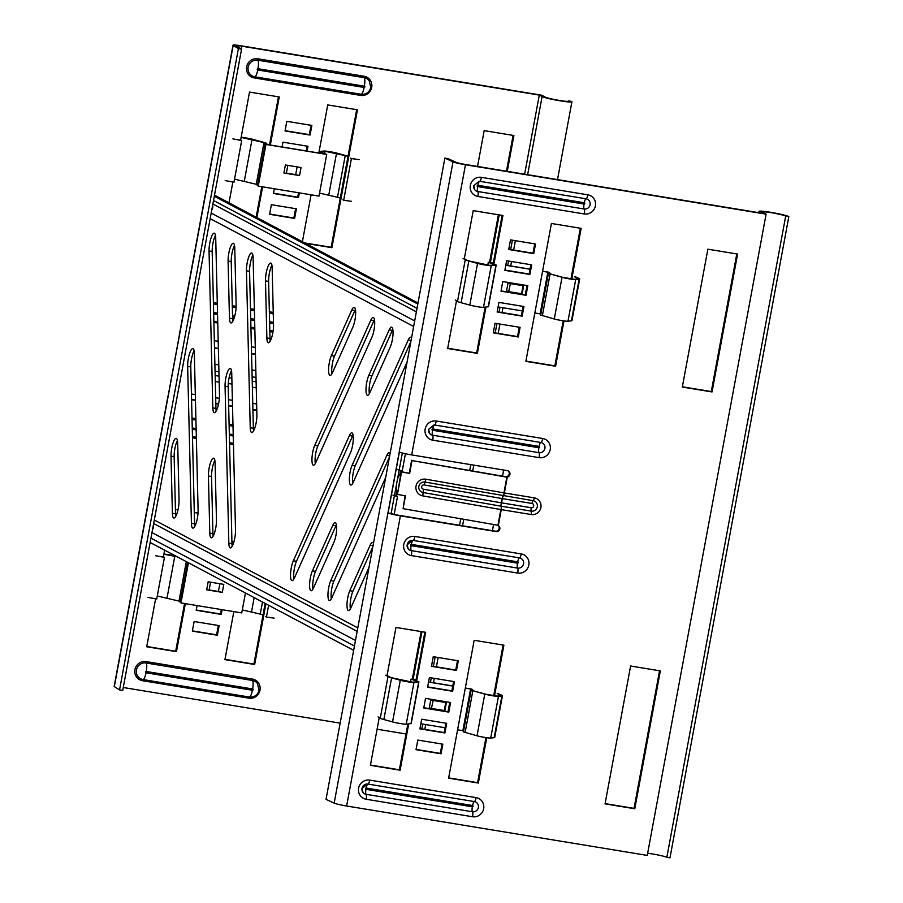 <?xml version="1.0" encoding="UTF-8"?>
<svg xmlns="http://www.w3.org/2000/svg" width="903" height="903" viewBox="0 0 903 903"><rect width="100%" height="100%" fill="white"/><g stroke="black" fill="none" stroke-linecap="round" stroke-linejoin="round"><path stroke-width="1.35" d="M271.927 265.29A11.446 2.822 -80.7 0 0 269.342 273.496A11.446 2.822 -80.7 0 0 268.62 281.409L269.997 338.478A11.446 2.822 -80.7 0 0 270.234 341.041M272.164 267.852A11.446 2.822 -80.7 0 0 270.686 263.078A11.446 2.822 -80.7 0 0 266.216 272.988A11.446 2.822 -80.7 0 0 265.493 280.901L266.87 337.959A11.446 2.822 -80.7 0 0 268.349 342.745A11.446 2.822 -80.7 0 0 271.882 336.842A11.446 2.822 -80.7 0 0 273.541 324.922L272.164 267.852M234.52 245.469A11.446 2.822 -80.7 0 0 231.936 253.675A11.446 2.822 -80.7 0 0 231.213 261.588L232.59 318.657A11.446 2.822 -80.7 0 0 232.827 321.22M234.757 248.032A11.446 2.822 -80.7 0 0 233.279 243.246A11.446 2.822 -80.7 0 0 228.809 253.156A11.446 2.822 -80.7 0 0 228.087 261.069L229.464 318.138A11.446 2.822 -80.7 0 0 230.942 322.913A11.446 2.822 -80.7 0 0 234.475 317.021A11.446 2.822 -80.7 0 0 236.134 305.09L234.757 248.032M231.495 370.625A11.446 2.822 -80.7 0 0 228.899 378.831A11.446 2.822 -80.7 0 0 228.188 386.744L231.969 543.685A11.446 2.822 -80.7 0 0 232.206 546.247M231.732 373.187A11.446 2.822 -80.7 0 0 230.254 368.413A11.446 2.822 -80.7 0 0 225.773 378.323A11.446 2.822 -80.7 0 0 225.061 386.224L228.831 543.166A11.446 2.822 -80.7 0 0 230.31 547.94A11.446 2.822 -80.7 0 0 233.843 542.048A11.446 2.822 -80.7 0 0 235.514 530.117L231.732 373.187M194.089 350.793A11.446 2.822 -80.7 0 0 191.504 359.01A11.446 2.822 -80.7 0 0 190.781 366.923L194.563 523.853A11.446 2.822 -80.7 0 0 194.8 526.415M194.326 353.355A11.446 2.822 -80.7 0 0 192.847 348.581A11.446 2.822 -80.7 0 0 188.366 358.491A11.446 2.822 -80.7 0 0 187.655 366.404L191.425 523.345A11.446 2.822 -80.7 0 0 192.915 528.12A11.446 2.822 -80.7 0 0 196.436 522.227A11.446 2.822 -80.7 0 0 198.107 510.297L194.326 353.355M252.885 255.199A11.446 2.822 -80.7 0 0 250.3 263.405A11.446 2.822 -80.7 0 0 249.578 271.318L253.359 428.259A11.446 2.822 -80.7 0 0 253.596 430.821M253.122 257.761A11.446 2.822 -80.7 0 0 251.644 252.987A11.446 2.822 -80.7 0 0 247.174 262.897A11.446 2.822 -80.7 0 0 246.451 270.798L250.233 427.74A11.446 2.822 -80.7 0 0 251.711 432.514A11.446 2.822 -80.7 0 0 255.244 426.622A11.446 2.822 -80.7 0 0 256.903 414.691L253.122 257.761M215.478 235.367A11.446 2.822 -80.7 0 0 212.894 243.584A11.446 2.822 -80.7 0 0 212.171 251.497L215.952 408.427A11.446 2.822 -80.7 0 0 216.189 410.989M215.715 237.929A11.446 2.822 -80.7 0 0 214.237 233.155A11.446 2.822 -80.7 0 0 209.767 243.065A11.446 2.822 -80.7 0 0 209.044 250.978L212.826 407.919A11.446 2.822 -80.7 0 0 214.304 412.694A11.446 2.822 -80.7 0 0 217.837 406.801A11.446 2.822 -80.7 0 0 219.497 394.871L215.715 237.929M214.858 460.395A11.446 2.822 -80.7 0 0 212.261 468.612A11.446 2.822 -80.7 0 0 211.55 476.524L212.916 533.583A11.446 2.822 -80.7 0 0 213.153 536.145M215.095 462.957A11.446 2.822 -80.7 0 0 213.616 458.182A11.446 2.822 -80.7 0 0 209.135 468.093A11.446 2.822 -80.7 0 0 208.424 476.005L209.789 533.075A11.446 2.822 -80.7 0 0 211.268 537.849A11.446 2.822 -80.7 0 0 214.801 531.957A11.446 2.822 -80.7 0 0 216.46 520.026L215.095 462.957M177.451 440.574A11.446 2.822 -80.7 0 0 174.855 448.78A11.446 2.822 -80.7 0 0 174.144 456.692L175.521 513.762A11.446 2.822 -80.7 0 0 175.758 516.324M177.688 443.136A11.446 2.822 -80.7 0 0 176.209 438.361A11.446 2.822 -80.7 0 0 171.728 448.272A11.446 2.822 -80.7 0 0 171.017 456.184L172.383 513.243A11.446 2.822 -80.7 0 0 173.861 518.029A11.446 2.822 -80.7 0 0 177.394 512.125A11.446 2.822 -80.7 0 0 179.065 500.206L177.688 443.136M335.939 535.31A11.446 2.822 99.3 0 1 333.862 542.489L313.476 588.022A11.446 2.822 99.3 0 1 311.072 590.743A11.446 2.822 99.3 0 1 309.661 583.169A11.446 2.822 99.3 0 1 312.393 570.877L332.789 525.343A11.446 2.822 99.3 0 1 335.182 522.623A11.446 2.822 99.3 0 1 335.939 535.31M354.935 320.012A11.446 2.822 99.3 0 1 352.847 327.202L332.462 372.725A11.446 2.822 99.3 0 1 330.069 375.456A11.446 2.822 99.3 0 1 328.658 367.871A11.446 2.822 99.3 0 1 331.39 355.579L351.775 310.045A11.446 2.822 99.3 0 1 354.168 307.325A11.446 2.822 99.3 0 1 354.935 320.012M352.576 445.529A11.446 2.822 99.3 0 1 350.499 452.719L294.434 577.931A11.446 2.822 99.3 0 1 292.03 580.652A11.446 2.822 99.3 0 1 290.619 573.066A11.446 2.822 99.3 0 1 293.351 560.786L349.427 435.562A11.446 2.822 99.3 0 1 351.82 432.842A11.446 2.822 99.3 0 1 352.576 445.529M373.977 330.103A11.446 2.822 99.3 0 1 371.889 337.293L315.824 462.505A11.446 2.822 99.3 0 1 313.431 465.226A11.446 2.822 99.3 0 1 312.02 457.64A11.446 2.822 99.3 0 1 314.741 445.36L370.817 320.136A11.446 2.822 99.3 0 1 373.21 317.416A11.446 2.822 99.3 0 1 373.977 330.103M392.331 339.833A11.446 2.822 99.3 0 1 390.254 347.023L369.869 392.557A11.446 2.822 99.3 0 1 367.476 395.277A11.446 2.822 99.3 0 1 366.065 387.692A11.446 2.822 99.3 0 1 368.785 375.4L389.182 329.866A11.446 2.822 99.3 0 1 391.575 327.146A11.446 2.822 99.3 0 1 392.331 339.833M153.375 525.004A4.91 4.741 -62.1 0 1 152.573 529.339M212.6 205.478A4.91 4.741 -62.1 0 1 211.799 209.812M369.034 567.31L350.872 607.854A11.446 2.822 99.3 0 1 348.479 610.575A11.446 2.822 99.3 0 1 347.068 602.99A11.446 2.822 99.3 0 1 349.8 590.697L370.185 545.164A11.446 2.822 99.3 0 1 372.589 542.443A11.446 2.822 99.3 0 1 373.47 543.38M385.671 477.529L331.83 597.752A11.446 2.822 99.3 0 1 329.437 600.484A11.446 2.822 99.3 0 1 328.026 592.899A11.446 2.822 99.3 0 1 330.758 580.606L386.834 455.394A11.446 2.822 99.3 0 1 389.227 452.663A11.446 2.822 99.3 0 1 390.107 453.599M407.061 362.103L353.231 482.326A11.446 2.822 99.3 0 1 350.838 485.058A11.446 2.822 99.3 0 1 349.416 477.473A11.446 2.822 99.3 0 1 352.147 465.18L408.224 339.968A11.446 2.822 99.3 0 1 410.617 337.237A11.446 2.822 99.3 0 1 411.497 338.173M391.044 513.92L394.397 495.86L392.895 495.07M397.659 469.413L399.149 470.215L402.343 453.001M312.957 589.049A11.446 2.822 99.3 0 1 315.519 571.385L335.916 525.851A11.446 2.822 99.3 0 1 336.424 524.835M331.954 373.752A11.446 2.822 99.3 0 1 334.516 356.098L354.902 310.564A11.446 2.822 99.3 0 1 355.41 309.537M293.915 578.958A11.446 2.822 99.3 0 1 296.477 561.294L352.554 436.081A11.446 2.822 99.3 0 1 353.062 435.054M315.316 463.532A11.446 2.822 99.3 0 1 317.879 445.868L373.944 320.655A11.446 2.822 99.3 0 1 374.452 319.628M350.364 608.87A11.446 2.822 99.3 0 1 352.926 591.217L372.849 546.733M369.361 393.573A11.446 2.822 99.3 0 1 371.923 375.919L392.308 330.385A11.446 2.822 99.3 0 1 392.816 329.358M331.322 598.779A11.446 2.822 99.3 0 1 333.884 581.126L389.486 456.963M352.723 483.353A11.446 2.822 99.3 0 1 355.274 465.7L410.876 341.537M394.193 514.371L397.523 496.379L394.397 495.86L399.149 470.215L402.275 470.723L405.424 453.735M397.331 479.99A8.387 2.066 99.3 0 1 399.894 474.741L400.684 470.463M397.523 496.379L396.033 495.578L396.925 490.769A8.387 2.066 99.3 0 1 396.598 483.997M398.358 474.493L399.894 474.741M395.39 490.521L396.925 490.769M394.498 495.329L396.033 495.578M417.829 304.051L214.316 196.188M418.021 303.002L214.508 195.138M353.649 650.329L150.135 542.466M507.26 171.344L513.909 135.518L484.177 130.63L477.54 166.457M490.352 262.615L499.19 214.891M421.938 631.716L413.1 679.44M294.615 218.424L269.591 214.304L271.374 204.688L296.398 208.807L294.615 218.424L293.87 218.029L295.608 208.672M219.147 625.621L194.122 621.512L192.339 631.129L217.363 635.238L219.147 625.621M197.068 605.586L196.199 610.281L221.224 614.401L222.104 609.694M198.028 513.118L194.28 512.509M177.993 509.823L175.408 509.405M155.609 598.824L146.715 646.762L176.446 651.639L185.341 603.655M164.628 550.141L163.33 557.14M233.764 542.319L231.924 541.823M265.911 603.825L254.657 664.495L224.937 659.608L233.832 611.624M299.356 192.881L298.475 197.576L273.451 193.468L274.32 188.761M282.063 146.975L282.955 142.166L307.991 146.286L307.099 151.094M311.851 125.438L310.068 135.055L285.043 130.946L286.827 121.329L311.851 125.438M305.417 243.325L331.909 247.682L357.464 109.805L327.744 104.929L318.827 153.013M311.084 194.811L302.392 241.722M240.582 140.326L249.521 92.072L279.253 96.96L270.336 145.044M262.592 186.842L256.892 217.6M229.001 202.825L232.861 182.011M191.571 399.724L195.454 400.368M215.84 403.709L218.503 404.149M228.651 405.819L232.534 406.452M252.908 409.804L256.802 410.447M123.259 687.51L340.149 723.145M377.093 729.218L406.023 733.97M421.825 728.89L422.717 724.082M430.46 682.296L431.284 677.848M433.406 666.369L435.144 657.012M459.559 525.286L460.767 518.751M469.729 470.407L470.802 464.639M495.216 332.914L496.943 323.556M499.077 312.066L499.969 307.257M507.712 265.471L508.536 261.035M510.658 249.544L512.396 240.198M524.632 174.2L539.294 95.086L241.79 46.2L241.27 48.999M255.278 347.418L251.395 346.786M218.21 341.323L214.316 340.691M513.107 135.382L506.47 171.22M498.4 214.767L489.55 262.491M412.299 679.304L421.148 631.581M269.636 214.045L293.87 218.029M218.345 625.486L216.618 634.843L192.384 630.858M221.303 609.57L220.479 614.006L196.244 610.022M184.539 603.52L175.69 651.244L146.771 646.492M224.982 659.348L253.912 664.1L265.155 603.43M273.496 193.208L297.73 197.181L298.554 192.745M306.298 150.959L307.189 146.151M285.088 130.675L309.323 134.66L311.05 125.314M356.674 109.681L331.164 247.287L304.672 242.93M256.136 217.205L261.791 186.707M269.534 144.92L278.451 96.824M238.403 48.649L119.546 689.903L122.718 690.434L241.564 49.18L238.403 48.649L233.188 45.353A10.633 0.847 -169.5 0 1 233.019 45.15A10.633 0.847 -169.5 0 1 241.045 45.793L541.676 95.199L545.22 97.084A12.1 0.971 10.5 0 0 558.11 100.21A12.1 0.971 10.5 0 0 568.698 101.192A12.1 0.971 10.5 0 0 568.382 100.888L568.292 101.362M191.56 399.453L195.454 400.085M215.828 403.438L218.56 403.889M228.64 405.537L232.522 406.181M252.908 409.533L256.791 410.165M214.496 347.813L218.379 348.411M251.553 353.491L255.447 354.089M214.496 348.106L218.379 348.693M251.565 353.773L255.447 354.371M191.436 394.035L195.319 394.622M215.693 397.749L219.384 398.313M228.504 399.702L232.387 400.3M252.761 403.415L256.644 404.013M176.446 651.639L175.69 651.244M221.224 614.401L220.479 614.006M217.363 635.238L216.618 634.843M253.912 664.1L254.657 664.495M298.475 197.576L297.73 197.181M310.068 135.055L309.323 134.66M331.909 247.682L331.164 247.287M191.741 357.78L192.226 355.759M568.382 100.888L571.509 101.407A15.374 1.23 10.5 0 1 571.915 101.791A15.374 1.23 10.5 0 1 558.46 100.538A15.374 1.23 10.5 0 1 542.093 96.576L539.294 95.086M233.019 45.15L179.234 335.318A10.633 0.847 10.5 0 0 179.336 335.464L168.048 396.383A10.633 0.847 -169.5 0 1 167.947 396.236A10.633 0.847 -169.5 0 1 168.093 396.135M167.947 396.236L114.162 686.404A10.633 0.847 10.5 0 0 114.342 686.607L119.546 689.903M241.564 49.18L236.349 45.884A7.359 0.587 -169.5 0 1 236.236 45.748A7.359 0.587 -169.5 0 1 241.79 46.2M507.294 477.055L506.549 476.66L507.294 477.055A3.273 3.16 -62.1 0 0 507.418 470.655L411.689 454.92L465.474 164.752L766.105 214.158L647.259 855.412L346.628 806.007L400.401 515.839A10.633 0.847 -169.5 0 1 388.087 513.017L399.374 452.098A10.633 0.847 10.5 0 0 411.689 454.92M507.971 470.802A3.273 3.16 -62.1 0 1 506.549 476.66M506.515 476.84L412.005 460.575L507.26 477.236L504.348 492.948L534.294 497.858A8.511 8.217 -62.1 0 1 540.886 507.542A8.511 8.217 -62.1 0 1 531.201 514.541L501.255 509.619L498.321 525.512L497.801 525.23A3.273 3.16 -62.1 0 1 495.386 531.178L399.657 515.444A7.359 0.587 -169.5 0 1 391.134 513.491L388.087 513.017M498.321 525.512A3.273 3.16 -62.1 0 1 496.131 531.574L400.401 515.839M659.54 670.76L634.03 808.366L605.112 803.614M682.363 386.789L711.293 391.552L736.792 253.946M431.521 666.053L455.755 670.037L457.482 660.68M534.734 243.866L533.007 253.224L508.773 249.239M530.874 264.703L529.147 274.06L504.912 270.076M527.013 285.551L525.275 294.897L501.052 290.924M485.125 307.167L476.637 352.983L447.707 348.231M502.136 215.377L493.162 263.8M519.293 327.225L517.554 336.582L493.32 332.597M523.153 306.388L521.415 315.745L497.181 311.761M525.93 361.087L554.848 365.839L563.201 320.791M570.944 278.993L580.358 228.233M427.661 686.901L451.895 690.874L453.622 681.528M423.789 707.738L448.023 711.722L449.762 702.365M419.929 728.574L444.163 732.559L445.901 723.201M416.069 749.422L440.303 753.395L442.041 744.049M485.949 737.604L477.597 782.653L448.667 777.901M503.106 645.047L493.693 695.818M370.456 765.044L399.374 769.807L407.874 723.98M415.911 680.625L424.884 632.202M346.628 806.007A10.633 0.847 10.5 0 1 334.166 803.117L326.028 799.347L444.874 158.081L447.967 158.578L456.094 162.359A7.359 0.587 -169.5 0 0 464.729 164.357L762.222 213.243L759.423 211.765A15.374 1.23 10.5 0 1 759.005 211.37A15.374 1.23 10.5 0 1 772.471 212.623A15.374 1.23 10.5 0 1 788.838 216.596L785.7 216.077A12.1 0.971 10.5 0 0 772.821 212.961A12.1 0.971 10.5 0 0 762.222 211.968A12.1 0.971 10.5 0 0 762.55 212.273L766.105 214.158M660.341 670.895L630.61 666.008L605.055 803.873L634.786 808.761L660.341 670.895M712.038 391.947L682.318 387.06L707.862 249.194L737.593 254.07L712.038 391.947L711.293 391.552M431.476 666.324L433.248 656.695L458.284 660.815L456.5 670.432L431.476 666.324M508.728 249.499L533.752 253.619L535.535 244.002L510.511 239.882L508.728 249.499M504.856 270.347L529.892 274.456L531.675 264.839L506.639 260.73L504.856 270.347M500.996 291.184L526.031 295.292L527.815 285.675L502.779 281.567L500.996 291.184M456.5 300.801L447.662 348.502L477.382 353.378L485.961 307.065M493.93 264.082L502.937 215.512L473.206 210.625L464.221 259.127M493.275 332.868L518.299 336.977L520.083 327.36L495.058 323.251L493.275 332.868M497.135 312.02L522.16 316.14L523.943 306.523L498.919 302.403L497.135 312.02M564.003 320.904L555.593 366.234L525.873 361.347L551.428 223.481L581.148 228.369L571.746 279.106M429.388 677.543L454.423 681.652L452.64 691.269L427.604 687.16L429.388 677.543M425.527 698.38L450.563 702.5L448.78 712.117L423.744 707.997L425.527 698.38M421.667 719.228L446.692 723.337L444.908 732.954L419.884 728.845L421.667 719.228M417.807 740.065L442.831 744.174L441.048 753.802L416.023 749.682L417.807 740.065M494.494 695.92L503.897 645.182L474.177 640.295L448.622 778.172L478.342 783.048L486.751 737.728M386.969 675.941L395.954 627.45L425.685 632.326L416.678 680.907M408.709 723.89L400.131 770.203L370.399 765.315L379.249 717.625M405.075 495.77L403.099 508.671L497.948 525.264L500.86 509.552L422.796 495.894A8.511 8.42 -47.1 0 1 416.023 486.096A8.511 8.42 -47.1 0 1 425.877 479.211L503.953 492.88L506.865 477.168M634.03 808.366L634.786 808.761M476.637 352.983L477.382 353.378M517.554 336.582L518.299 336.977M521.415 315.745L522.16 316.14M525.275 294.897L526.031 295.292M529.147 274.06L529.892 274.456M533.007 253.224L533.752 253.619M555.593 366.234L554.848 365.839M455.755 670.037L456.5 670.432M451.895 690.874L452.64 691.269M448.023 711.722L448.78 712.117M444.163 732.559L444.908 732.954M440.303 753.395L441.048 753.802M477.597 782.653L478.342 783.048M400.131 770.203L399.374 769.807M500.872 506.143L501.334 502.813L501.255 509.619A3.273 0.801 99.3 0 0 501.278 506.211L423.101 492.541A5.339 5.283 -47.1 0 1 418.857 486.401A5.339 5.283 -47.1 0 1 425.042 482.078L533.154 500.668A5.339 5.158 -62.1 0 1 537.296 506.741A5.339 5.158 -62.1 0 1 531.212 511.132L501.278 506.211A3.273 0.666 100.3 0 1 501.436 502.836L501.583 502.858A3.273 0.801 -80.7 0 0 501.56 506.267M503.502 495.803A3.273 0.801 99.3 0 0 502.373 498.614L501.583 502.858L531.235 507.734A2.167 2.099 117.9 0 0 533.696 505.951A2.167 2.099 117.9 0 0 532.014 503.479L502.226 498.591A3.273 0.655 98.9 0 1 503.208 495.747A3.273 0.801 99.3 0 0 504.348 492.948L502.124 498.569L424.196 484.934A2.167 2.145 132.9 0 0 421.69 486.694A2.167 2.145 132.9 0 0 423.417 489.189L501.188 502.79L502.813 495.679M412.005 460.575L409.635 473.398L401.575 471.987L397.422 494.426L405.47 495.837L403.099 508.671M409.635 473.398L401.225 471.659L397.422 494.426M411.655 460.248L409.273 473.07M788.838 216.596L669.981 857.85L666.854 857.331L785.7 216.077M647.654 853.279A12.1 0.971 -169.5 0 1 666.854 857.331M465.474 164.752A10.633 0.847 -169.5 0 1 453.013 161.863L444.874 158.081M493.275 263.213L490.115 262.694L496.187 265.042L488.467 306.715L483.5 307.347A8.183 0.655 -169.5 0 1 477.619 306.738A8.183 0.655 -169.5 0 1 469.808 305.101L461.117 302.708A14.899 1.196 -169.5 0 1 457.516 301.455L455.338 300.067M496.187 265.042L491.221 265.663A8.183 0.655 -169.5 0 1 485.34 265.053A8.183 0.655 -169.5 0 1 477.54 263.416L468.838 261.035A14.899 1.196 -169.5 0 1 465.237 259.771L463.058 258.393M487.744 265.279L488.297 262.288L494.9 264.805L489.979 265.414L469.786 261.136A13.59 1.084 -169.5 0 1 466.512 259.985L464.323 258.597M571.43 320.836L579.15 279.162A14.899 1.196 10.5 0 0 579.692 278.948L571.96 320.633A14.899 1.196 -169.5 0 1 571.43 320.836L567.976 321.231A8.183 0.655 -169.5 0 1 562.095 320.621A8.183 0.655 -169.5 0 1 554.284 318.985L540.683 315.057L548.414 273.383L547.839 272.175L542.568 271.306M530.038 269.252L505.804 265.268M547.839 272.175L540.118 313.86L534.836 312.991M522.306 310.937L498.072 306.952M521.595 293.475L522.194 293.565L523.684 285.551L508.039 282.978L506.549 290.992L508.728 291.477M574.443 276.702L577.852 278.282A13.59 1.084 10.5 0 1 578.405 278.711A13.59 1.084 10.5 0 1 577.909 278.903L574.455 279.287L562.964 277.402L551.044 274.128L549.058 272.266L542.579 271.205M530.05 269.139L505.815 265.166M493.286 263.1L488.297 262.288M521.178 285.145L510.534 283.395M523.684 285.551L522.194 285.427L523.029 285.72L521.539 293.735L508.694 291.624L510.409 283.576L508.039 282.978M510.184 283.61L523.029 285.72M540.683 315.057L540.118 313.86M548.414 273.383L562.016 277.3A8.183 0.655 10.5 0 0 569.816 278.937A8.183 0.655 10.5 0 0 575.696 279.546L579.15 279.162M579.692 278.948A14.899 1.196 10.5 0 0 579.094 278.474L575.685 276.894M416.023 680.027L412.863 679.507L418.936 681.855L411.215 723.54L406.237 724.161A8.183 0.655 -169.5 0 1 400.368 723.551A8.183 0.655 -169.5 0 1 392.557 721.915L383.865 719.533A14.899 1.196 -169.5 0 1 380.265 718.269L378.086 716.892M418.936 681.855L413.969 682.487A8.183 0.655 -169.5 0 1 408.088 681.867A8.183 0.655 -169.5 0 1 400.289 680.23L391.586 677.848A14.899 1.196 -169.5 0 1 387.985 676.584L385.807 675.207M410.493 682.092L411.046 679.101L417.649 681.618L412.727 682.228L392.534 677.95A13.59 1.084 -169.5 0 1 389.249 676.798L387.071 675.41M494.178 737.661L501.899 695.976A14.899 1.196 10.5 0 0 502.429 695.761L494.709 737.446A14.899 1.196 -169.5 0 1 494.178 737.661L490.713 738.044A8.183 0.655 -169.5 0 1 484.843 737.435A8.183 0.655 -169.5 0 1 477.032 735.798L463.431 731.881L471.152 690.197L470.587 688.989L465.316 688.131M452.787 686.066L428.553 682.081M470.587 688.989L462.867 730.674L457.584 729.805M445.055 727.75L420.821 723.766M444.332 710.3L444.942 710.39L446.432 702.365L430.787 699.802L429.297 707.817L431.476 708.302M497.192 693.515L500.601 695.096A13.59 1.084 10.5 0 1 501.142 695.524A13.59 1.084 10.5 0 1 500.657 695.716L497.203 696.111L485.712 694.215L473.782 690.942L471.806 689.091L465.327 688.018M452.798 685.964L428.564 681.979M416.035 679.925L411.046 679.101M443.926 701.958L433.282 700.209M446.432 702.365L444.942 702.252L445.777 702.534L444.287 710.548L431.442 708.437L433.158 700.389L430.787 699.802M432.932 700.423L445.777 702.534M463.431 731.881L462.867 730.674M471.152 690.197L484.764 694.114A8.183 0.655 10.5 0 0 492.564 695.75A8.183 0.655 10.5 0 0 498.445 696.371L501.899 695.976M502.429 695.761A14.899 1.196 10.5 0 0 501.831 695.299L498.433 693.718M319.041 151.851L324.899 154.018L267.175 144.525L266.611 143.329L264.929 142.685L253.009 139.412A8.183 0.655 10.5 0 0 245.198 137.775A8.183 0.655 10.5 0 0 241.157 137.222M347.994 156.467A13.59 1.084 10.5 0 0 345.228 155.576L325.035 151.298L320.113 151.907L326.717 154.424L265.956 144.435L258.235 186.12L256.249 184.257L234.543 179.166M265.956 144.435L263.981 142.572L241.124 137.403M296.748 175.001L283.914 172.992L299.559 175.566L295.676 174.651L297.121 166.908M326.717 154.424L318.996 196.109L258.235 186.12M299.559 175.566L301.038 167.552L285.393 164.978L283.914 172.992M237.749 139.694L239.961 140.1M232.918 138.893L241.699 140.529L233.967 182.214L225.186 180.577M240.638 140.033L241.699 140.529M286.398 173.128L295.676 174.651M348.039 156.23A14.899 1.196 10.5 0 0 346.176 155.677L337.485 153.284A8.183 0.655 10.5 0 0 329.674 151.659A8.183 0.655 10.5 0 0 323.793 151.038L319.098 151.569M319.549 193.107L337.508 197.26A13.59 1.084 -169.5 0 1 340.273 198.152M342.971 199.789L343.693 200.24L351.414 158.567L350.691 158.104M354.303 158.849L352.362 158.578M359.134 159.639L351.414 158.567M351.414 201.324L343.693 200.24M176.48 556.429L175.746 556.225A8.183 0.655 10.5 0 0 167.947 554.589A8.183 0.655 10.5 0 0 163.906 554.047M188.422 562.761L180.984 602.933L178.997 601.082L157.28 595.98M177.101 556.756L163.872 554.216M219.497 591.815L206.663 589.817L222.307 592.379L218.424 591.476L219.858 583.722M245.447 592.978L241.744 612.923L180.984 602.933M222.307 592.379L223.786 584.365L208.141 581.792L206.663 589.817M160.497 556.508L162.709 556.914M155.666 555.717L164.448 557.354L156.716 599.028L147.934 597.391M163.387 556.858L164.448 557.354M209.146 589.941L218.424 591.476M242.297 609.931L260.256 614.074A13.59 1.084 -169.5 0 1 263.021 614.966M265.719 616.602L266.441 617.065L268.62 605.258M274.162 618.137L266.441 617.065M357.159 631.378L153.657 523.514M414.703 320.915L211.189 213.052M357.802 627.878L154.3 520.015M413.664 326.491L210.162 218.628M417.028 308.352L213.526 200.489M416.385 311.851L212.871 203.988M354.45 646.017L150.936 538.154M355.477 640.441L151.975 532.578M408.224 339.968L411.079 340.431M352.147 465.18L355.274 465.7M386.834 455.394L389.69 455.857M330.758 580.606L333.884 581.126M389.182 329.866L392.308 330.385M368.785 375.4L371.923 375.919M349.8 590.697L352.926 591.217M370.185 545.164L373.052 545.638M370.817 320.136L373.944 320.655M314.741 445.36L317.879 445.868M349.427 435.562L352.554 436.081M293.351 560.786L296.477 561.294M351.775 310.045L354.902 310.564M331.39 355.579L334.516 356.098M312.393 570.877L315.519 571.385M332.789 525.343L335.916 525.851M172.383 513.243L175.521 513.762M171.017 456.184L174.144 456.692M209.789 533.075L212.916 533.583M208.424 476.005L211.55 476.524M209.044 250.978L212.171 251.497M212.826 407.919L215.952 408.427M246.451 270.798L249.578 271.318M250.233 427.74L253.359 428.259M187.655 366.404L190.781 366.923M191.425 523.345L194.563 523.853M225.061 386.224L228.188 386.744M228.831 543.166L231.969 543.685M228.087 261.069L231.213 261.588M229.464 318.138L232.59 318.657M265.493 280.901L268.62 281.409M266.87 337.959L269.997 338.478M257.75 58.785L364.135 76.27A9.764 9.425 -62.1 0 1 371.697 87.365A9.764 9.425 -62.1 0 1 360.59 95.402L254.206 77.918A9.764 9.425 -62.1 0 1 246.643 66.822A9.764 9.425 -62.1 0 1 257.75 58.785L257.784 60.196A8.466 8.172 117.9 0 0 248.156 67.161A8.466 8.172 117.9 0 0 254.714 76.789A7.856 1.93 -80.7 0 0 257.739 69.983L364.112 87.467A0.655 0.632 117.9 0 0 364.857 86.925A0.655 0.632 117.9 0 0 364.349 86.18L257.976 68.707A0.655 0.632 117.9 0 0 257.231 69.238A0.655 0.632 117.9 0 0 257.739 69.983M364.112 87.467A7.856 1.93 99.3 0 1 361.087 94.262A8.466 8.172 117.9 0 0 361.9 94.363C366.607 94.262 369.564 91.948 370.783 87.41L369.158 80.672A8.466 8.172 117.9 0 0 364.169 77.681L257.784 60.196A7.856 1.93 99.3 0 1 257.976 68.707M252.626 688.966A0.655 0.632 -62.1 0 1 253.133 689.711A0.655 0.632 -62.1 0 1 252.388 690.253L146.015 672.769A0.655 0.632 -62.1 0 1 145.507 672.024A0.655 0.632 -62.1 0 1 146.252 671.482L252.626 688.966A7.856 1.93 -80.7 0 0 252.445 680.467A8.466 8.172 -62.1 0 1 257.434 683.447L259.059 690.185C257.852 694.734 254.894 697.048 250.187 697.139A8.466 8.172 -62.1 0 1 249.375 697.048L142.99 679.564A8.466 8.172 -62.1 0 1 136.443 669.947A8.466 8.172 -62.1 0 1 146.072 662.983L146.038 661.572A9.764 9.425 117.9 0 0 134.931 669.597A9.764 9.425 117.9 0 0 142.493 680.704L248.867 698.177A9.764 9.425 117.9 0 0 259.974 690.152A9.764 9.425 117.9 0 0 252.411 679.045L146.038 661.572M252.411 679.045L252.445 680.467L146.072 662.983A7.856 1.93 99.3 0 1 146.252 671.482M252.388 690.253A7.856 1.93 99.3 0 1 249.375 697.048L248.867 698.177M213.401 302.595L217.296 303.239M232.274 305.699L236.134 306.331M250.481 308.691L254.364 309.323M269.354 311.795L273.237 312.427M272.954 332.101L269.828 331.582M254.838 329.121L250.955 328.489M217.77 323.026L213.876 322.394M254.691 428.327L253.348 428.101M232.974 424.749L229.091 424.117M195.895 418.665L192.012 418.021M192.486 437.82L196.369 438.452M229.565 443.915L233.448 444.547M215.309 381.529L219.192 382.127L215.309 381.529M231.992 384.091L228.29 383.515L231.992 384.08M252.366 387.206L256.249 387.793L252.366 387.206M256.113 381.811L252.23 381.224M231.845 378.097L229.136 377.691M219.045 376.145L215.162 375.546M255.842 370.591L251.96 369.993L255.842 370.58M218.774 364.914L214.891 364.315L218.774 364.914M215.049 371.156L218.944 371.754M230.265 373.492L231.744 373.718M252.118 376.833L256 377.431M142.493 680.704L142.99 679.564A7.856 1.93 -80.7 0 0 146.015 672.769M192.249 427.943L196.132 428.586M229.328 434.038L233.211 434.67M233.245 436.002L229.362 435.359M196.165 429.907L192.283 429.275M233.414 443.328L229.531 442.684M196.346 437.233L192.463 436.6M192.046 419.443L195.928 420.076M229.125 425.527L233.008 426.171M253.427 429.523L254.172 429.647M364.349 86.18A7.856 1.93 -80.7 0 0 364.169 77.681L364.135 76.27M254.206 77.918L254.714 76.789L361.087 94.262L360.59 95.402M273.474 322.348L269.591 321.716M254.601 319.244L250.718 318.612M234.757 315.982L232.522 315.621M217.533 313.16L213.639 312.517M213.672 313.849L217.567 314.481M232.545 316.942L234.408 317.246M250.752 319.933L254.635 320.576M269.625 323.037L273.507 323.68M273.27 313.849L269.387 313.206M254.398 310.745L250.515 310.101M236.078 307.731L232.308 307.11M217.33 304.65L213.435 304.018M213.853 321.175L217.736 321.807M250.921 327.258L254.815 327.902M269.805 330.363L273.135 330.916M542.093 96.576L527.623 174.697M515.387 240.683L513.649 250.041M511.527 261.531L510.703 265.967M502.96 307.754L502.068 312.562M499.935 324.053L498.208 333.399M473.793 465.124L472.709 470.926M463.758 519.281L462.55 525.783M438.136 657.508L436.397 666.854M434.275 678.345L433.451 682.781M425.708 724.567L424.816 729.376M233.188 45.353L114.342 686.607M407.197 544.701A5.204 5.034 -62.1 0 1 413.122 540.412A4.583 1.129 -80.7 0 0 411.362 544.385L517.735 561.858A0.655 0.632 -62.1 0 1 518.243 562.603A0.655 0.632 -62.1 0 1 517.498 563.145A4.583 1.129 -80.7 0 0 517.611 568.1L411.226 550.616A5.204 5.034 -62.1 0 1 407.174 544.802M414.883 536.45A4.583 1.129 -80.7 0 1 413.122 540.412L519.496 557.896A5.204 5.034 -62.1 0 1 523.537 563.822A5.204 5.034 -62.1 0 1 517.611 568.1A4.583 1.129 -80.7 0 1 517.712 573.066A9.764 9.425 117.9 0 0 528.819 565.03A9.764 9.425 117.9 0 0 521.257 553.923L414.883 536.45A9.764 9.425 117.9 0 0 403.776 544.475A9.764 9.425 117.9 0 0 411.339 555.582L517.712 573.066M411.339 555.582A4.583 1.129 -80.7 0 0 411.226 550.616A4.583 1.129 99.3 0 1 411.125 545.66A0.655 0.632 -62.1 0 1 410.617 544.915A0.655 0.632 -62.1 0 1 411.362 544.385M362.035 788.375A5.204 5.034 -62.1 0 1 367.961 784.086A4.583 1.129 -80.7 0 0 366.2 788.059L472.574 805.544A0.655 0.632 -62.1 0 1 473.082 806.289A0.655 0.632 -62.1 0 1 472.337 806.819A4.583 1.129 -80.7 0 0 472.438 811.786L366.065 794.301A5.204 5.034 -62.1 0 1 362.013 788.477M369.722 780.124A4.583 1.129 -80.7 0 1 367.961 784.086L474.335 801.571A5.204 5.034 -62.1 0 1 478.376 807.496A5.204 5.034 -62.1 0 1 472.438 811.786A4.583 1.129 -80.7 0 1 472.551 816.741A9.764 9.425 117.9 0 0 483.658 808.704A9.764 9.425 117.9 0 0 476.095 797.609L369.722 780.124A9.764 9.425 117.9 0 0 358.615 788.161A9.764 9.425 117.9 0 0 366.178 799.257L472.551 816.741M366.178 799.257A4.583 1.129 -80.7 0 0 366.065 794.301A4.583 1.129 99.3 0 1 365.963 789.335A0.655 0.632 -62.1 0 1 365.455 788.601A0.655 0.632 -62.1 0 1 366.2 788.059M538.888 447.719A4.583 1.129 -80.7 0 0 539.001 452.674A5.204 5.034 117.9 0 0 544.927 448.396A5.204 5.034 117.9 0 0 540.897 442.47L434.512 424.986A4.583 1.129 -80.7 0 0 432.751 428.959A0.655 0.632 117.9 0 0 432.006 429.489A0.655 0.632 117.9 0 0 432.514 430.234L538.888 447.719A0.655 0.632 117.9 0 0 539.633 447.177A0.655 0.632 117.9 0 0 539.125 446.432L432.751 428.959M434.512 424.986A5.204 5.034 117.9 0 0 434.016 424.929L428.62 429.331L429.546 433.361A5.204 5.034 117.9 0 0 432.627 435.19A4.583 1.129 99.3 0 1 432.729 440.156A9.764 9.425 -62.1 0 1 425.166 429.049A9.764 9.425 -62.1 0 1 436.273 421.024A4.583 1.129 99.3 0 1 434.512 424.986M584.06 204.044A4.583 1.129 -80.7 0 0 584.162 208.999A5.204 5.034 117.9 0 0 590.088 204.71A5.204 5.034 117.9 0 0 586.058 198.795L479.674 181.311A4.583 1.129 -80.7 0 0 477.913 185.273A0.655 0.632 117.9 0 0 477.168 185.815A0.655 0.632 117.9 0 0 477.676 186.56L584.06 204.044A0.655 0.632 117.9 0 0 584.794 203.502A0.655 0.632 117.9 0 0 584.297 202.757L477.913 185.273M479.674 181.311A5.204 5.034 117.9 0 0 479.177 181.255L473.782 185.657L474.707 189.675A5.204 5.034 117.9 0 0 477.789 191.515A4.583 1.129 99.3 0 1 477.89 196.47A9.764 9.425 -62.1 0 1 470.328 185.375A9.764 9.425 -62.1 0 1 481.434 177.338A4.583 1.129 99.3 0 1 479.674 181.311M424.196 484.934L425.877 479.211M422.796 495.894L423.417 489.189M496.131 531.574L495.386 531.178M436.273 421.024L542.658 438.497A9.764 9.425 -62.1 0 1 550.22 449.604A9.764 9.425 -62.1 0 1 539.102 457.64L432.729 440.156M481.434 177.338L587.819 194.822A9.764 9.425 -62.1 0 1 595.382 205.929A9.764 9.425 -62.1 0 1 584.275 213.955L477.89 196.47M531.235 507.734A3.273 0.801 -80.7 0 0 531.212 511.132A3.273 0.801 -80.7 0 1 531.201 514.541M532.014 503.479A3.273 0.801 99.3 0 1 533.154 500.668A3.273 0.801 99.3 0 0 534.294 497.858M473.736 185.691A5.204 5.034 117.9 0 0 474.707 189.675M477.676 186.56A4.583 1.129 99.3 0 0 477.789 191.515L584.162 208.999A4.583 1.129 99.3 0 1 584.275 213.955M587.819 194.822A4.583 1.129 99.3 0 1 586.058 198.795A4.583 1.129 99.3 0 0 584.297 202.757M428.575 429.376A5.204 5.034 117.9 0 0 429.546 433.361M432.514 430.234A4.583 1.129 99.3 0 0 432.627 435.19L539.001 452.674A4.583 1.129 99.3 0 1 539.102 457.64M542.658 438.497A4.583 1.129 99.3 0 1 540.897 442.47A4.583 1.129 99.3 0 0 539.125 446.432M472.574 805.544A4.583 1.129 99.3 0 1 474.335 801.571A4.583 1.129 -80.7 0 0 476.095 797.609M472.337 806.819L365.963 789.335M517.735 561.858A4.583 1.129 99.3 0 1 519.496 557.896A4.583 1.129 -80.7 0 0 521.257 553.923M517.498 563.145L411.125 545.66M759.242 212.758L759.423 211.765M334.166 803.117L453.013 161.863M469.808 305.101L477.54 263.416M488.23 306.817L495.961 265.132M483.5 307.347L491.221 265.663M461.117 302.708L468.838 261.035M457.516 301.455L465.237 259.771M542.364 315.711L550.085 274.027M554.284 318.985L562.016 277.3M567.976 321.231L575.696 279.546M577.739 278.925L577.852 278.282M392.557 721.915L400.289 680.23M410.978 723.63L418.71 681.946M406.237 724.161L413.969 682.487M383.865 719.533L391.586 677.848M380.265 718.269L387.985 676.584M465.113 732.525L472.833 690.84M477.032 735.798L484.764 694.114M490.713 738.044L498.445 696.371M500.488 695.739L500.601 695.096M252.05 139.299L244.329 180.984M263.981 142.572L256.249 184.257M265.324 143.092L257.603 184.776M319.402 151.997L319.199 153.081M325.035 151.298L324.606 153.645M336.526 153.183L328.805 194.867M345.228 155.576L337.508 197.26M174.798 556.124L167.078 597.809M186.311 561.632L178.997 601.082M187.621 562.332L180.34 601.59M254.161 597.594L251.553 611.681M262.491 602.008L260.256 614.074M571.915 101.791L557.501 179.607M503.671 470.034L502.542 476.141M493.58 524.496L492.428 530.693M408.156 548.787L407.23 544.757L412.626 540.355M362.995 792.462L362.069 788.432L367.453 784.03M758.768 212.679L759.005 211.37M286.386 173.195L287.831 165.384M209.124 590.009L210.58 582.198"/></g></svg>
